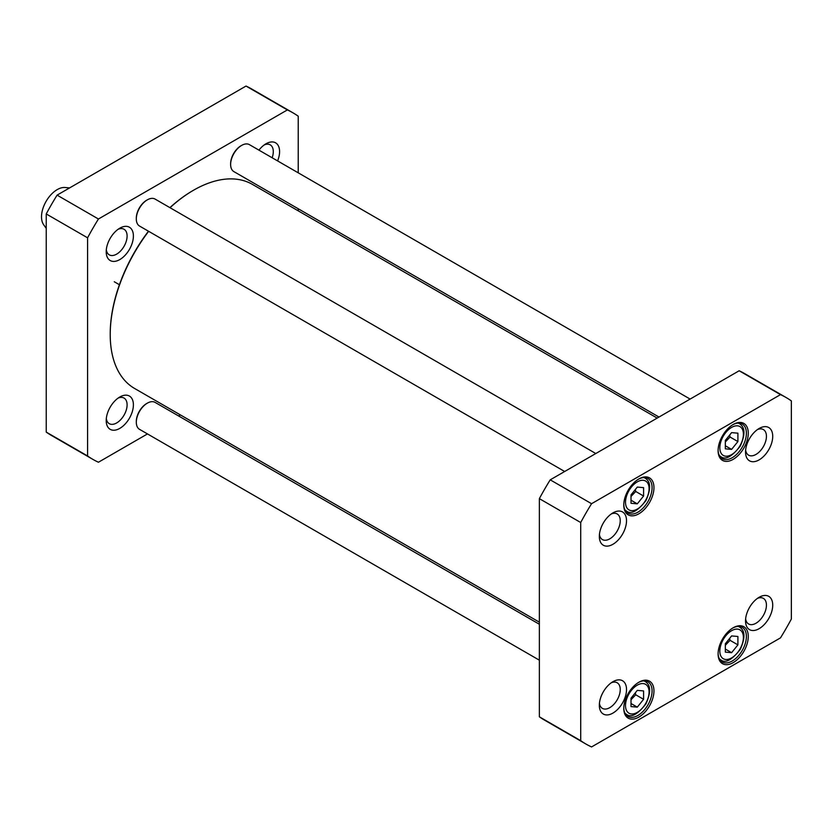 <?xml version="1.0" encoding="UTF-8"?>
<svg xmlns="http://www.w3.org/2000/svg" width="833" height="833" viewBox="0 0 833 833"><rect width="100%" height="100%" fill="white"/><g stroke="black" fill="none" stroke-linecap="round" stroke-linejoin="round"><path stroke-width="1.25" d="M539.357 622.168L134.613 388.48A117.828 68.025 -60 0 1 110.216 334.543A117.828 68.025 -60 0 1 148.649 231.303M170.026 207.709A117.828 68.025 -60 0 1 193.527 190.236A117.828 68.025 -60 0 1 252.441 184.405L657.185 418.083M148.472 231.21A116.932 67.515 120 0 0 110.216 333.825L110.216 334.543M193.214 190.424A116.932 67.515 120 0 0 192.902 190.601A116.932 67.515 120 0 0 169.911 207.646M69.597 187.914L65.12 187.498A22.231 12.839 120 0 0 46.117 201.336A22.231 12.839 120 0 0 43.639 224.712L46.231 228.388M292.935 112.809L251.597 88.933A200.076 115.516 120 0 0 246.016 86.059L57.092 195.13A200.076 115.516 120 0 0 46.231 213.946L46.231 432.098A200.076 115.516 120 0 0 51.521 435.492L92.859 459.358A200.076 115.516 -60 0 1 87.58 455.963L87.58 237.811A200.076 115.516 -60 0 1 98.44 219.006L287.364 109.925A200.076 115.516 -60 0 1 292.935 112.809A200.076 115.516 -60 0 1 298.224 116.193L298.224 172.816M298.224 208.75L298.224 210.832M147.472 433.931L98.44 462.232A200.076 115.516 -60 0 1 92.859 459.358M180.397 414.917L178.595 415.959M133.395 236.031A19.221 11.1 120 0 0 119.806 228.18A19.221 11.1 120 0 0 106.207 251.722A19.221 11.1 120 0 0 119.806 259.573A19.221 11.1 120 0 0 133.395 236.031M277.608 160.915A19.221 11.1 120 0 0 279.586 151.627A19.221 11.1 120 0 0 265.998 143.776A19.221 11.1 120 0 0 258.938 150.138M133.395 404.838A19.221 11.1 120 0 0 119.806 396.997A19.221 11.1 120 0 0 106.207 420.54A19.221 11.1 120 0 0 119.806 428.381A19.221 11.1 120 0 0 133.395 404.838M118.13 398.08A14.775 8.528 -60 0 1 124.044 398.08A14.775 8.528 -60 0 1 127.105 404.838A14.775 8.528 -60 0 1 120.66 419.717A14.775 8.528 -60 0 1 109.269 423.674A14.775 8.528 -60 0 1 106.312 418.541M264.321 144.869A14.775 8.528 -60 0 1 270.236 144.859A14.775 8.528 -60 0 1 273.297 151.627A14.775 8.528 -60 0 1 272.162 157.77M118.13 229.273A14.775 8.528 -60 0 1 124.044 229.262A14.775 8.528 -60 0 1 127.105 236.031A14.775 8.528 -60 0 1 120.66 250.9A14.775 8.528 -60 0 1 109.269 254.856A14.775 8.528 -60 0 1 106.312 249.733M98.44 219.006L57.092 195.13M87.58 237.811L46.231 213.946M287.364 109.925L246.016 86.059M87.58 455.963L46.231 432.098M241.31 145.598A14.671 8.476 120 0 0 240.997 145.765A14.671 8.476 120 0 0 230.626 163.737A14.671 8.476 120 0 0 230.626 164.091M690.109 399.069L249.411 144.64A15.567 8.986 120 0 0 241.632 145.411A15.567 8.986 120 0 0 230.626 164.465A15.567 8.986 120 0 0 233.844 171.588L658.986 417.041M146.993 200.055A14.671 8.476 120 0 0 146.681 200.222A14.671 8.476 120 0 0 136.31 218.194A14.671 8.476 120 0 0 136.31 218.548M595.793 453.527L155.094 199.087A15.567 8.986 120 0 0 147.316 199.858A15.567 8.986 120 0 0 136.31 218.923A15.567 8.986 120 0 0 139.528 226.045L564.67 471.499M146.993 403.349A14.671 8.476 120 0 0 146.681 403.526A14.671 8.476 120 0 0 136.31 421.498A14.671 8.476 120 0 0 136.31 421.852M539.357 624.25L155.094 402.391A15.567 8.986 120 0 0 147.316 403.162A15.567 8.986 120 0 0 136.31 422.216A15.567 8.986 120 0 0 139.528 429.339L539.357 660.184M731.613 635.923L737.903 636.485L737.903 644.867L731.613 652.687L725.324 652.124L725.324 643.742L731.613 635.923M631.008 494.896L637.297 487.076L643.586 487.638L643.586 496.02L637.297 503.84L631.008 503.278L631.008 494.896M725.324 440.438L731.613 432.619L737.903 433.181L737.903 441.563L731.613 449.383L725.324 448.82L725.324 440.438M631.008 698.2L637.297 690.37L643.586 690.932L643.586 699.314L637.297 707.144L631.008 706.582L631.008 698.2M780.49 394.634A200.076 115.516 -60 0 1 786.071 397.508A200.076 115.516 -60 0 1 791.35 400.902L791.35 619.054A200.076 115.516 -60 0 1 780.49 637.87L591.565 746.941A200.076 115.516 -60 0 1 585.984 744.067A200.076 115.516 -60 0 1 580.705 740.672L580.705 522.52A200.076 115.516 -60 0 1 591.565 503.705L780.49 394.634L739.152 370.768L550.217 479.839A200.076 115.516 120 0 0 539.357 498.644L539.357 716.807A200.076 115.516 120 0 0 544.647 720.191L585.984 744.067M623.782 505.079A21.346 12.318 120 0 0 638.869 513.794A21.346 12.318 120 0 0 653.957 487.649A21.346 12.318 120 0 0 638.869 478.944A21.346 12.318 120 0 0 623.782 505.079M718.098 653.926A21.346 12.318 120 0 0 733.186 662.631A21.346 12.318 120 0 0 748.273 636.495A21.346 12.318 120 0 0 733.186 627.78A21.346 12.318 120 0 0 718.098 653.926M599.333 536.431A19.221 11.1 120 0 0 612.932 544.282A19.221 11.1 120 0 0 626.52 520.74A19.221 11.1 120 0 0 612.932 512.889A19.221 11.1 120 0 0 599.333 536.431M745.535 620.835A19.221 11.1 120 0 0 759.123 628.686A19.221 11.1 120 0 0 772.722 605.143A19.221 11.1 120 0 0 759.123 597.292A19.221 11.1 120 0 0 745.535 620.835M599.333 705.239A19.221 11.1 120 0 0 612.932 713.09A19.221 11.1 120 0 0 626.52 689.547A19.221 11.1 120 0 0 612.932 681.696A19.221 11.1 120 0 0 599.333 705.239M745.535 452.027A19.221 11.1 120 0 0 759.123 459.878A19.221 11.1 120 0 0 772.722 436.336A19.221 11.1 120 0 0 759.123 428.485A19.221 11.1 120 0 0 745.535 452.027M623.782 708.373A21.346 12.318 120 0 0 638.869 717.088A21.346 12.318 120 0 0 653.957 690.953A21.346 12.318 120 0 0 638.869 682.237A21.346 12.318 120 0 0 623.782 708.373M718.098 450.622A21.346 12.318 120 0 0 733.186 459.337A21.346 12.318 120 0 0 748.273 433.202A21.346 12.318 120 0 0 733.186 424.486A21.346 12.318 120 0 0 718.098 450.622M737.903 644.867L730.041 640.327L729.677 638.328M725.324 649.053L731.613 652.687M725.324 645.294L730.041 640.327M631.008 500.206L637.297 503.84M631.008 496.458L635.725 491.48L643.586 496.02M635.725 491.48L635.36 489.481M725.324 445.759L731.613 449.383M725.324 442L730.041 437.023L737.903 441.563M730.041 437.023L729.677 435.034M631.008 703.51L637.297 707.144M631.008 699.751L635.725 694.784L643.586 699.314M635.725 694.784L635.36 692.785M786.071 397.508L744.723 373.642A200.076 115.516 120 0 0 739.152 370.768M732.707 424.768A20.013 11.547 -60 0 1 742.245 424.039A20.013 11.547 -60 0 1 742.245 447.144A20.013 11.547 -60 0 1 722.242 458.691A20.013 11.547 -60 0 1 718.108 450.07M638.39 479.225A20.013 11.547 -60 0 1 647.928 478.496A20.013 11.547 -60 0 1 647.928 501.601A20.013 11.547 -60 0 1 627.926 513.149A20.013 11.547 -60 0 1 623.782 504.517M638.39 682.529A20.013 11.547 -60 0 1 647.928 681.79A20.013 11.547 -60 0 1 647.928 704.895A20.013 11.547 -60 0 1 627.926 716.442A20.013 11.547 -60 0 1 623.782 707.821M732.707 628.072A20.013 11.547 -60 0 1 742.245 627.343A20.013 11.547 -60 0 1 742.245 650.438A20.013 11.547 -60 0 1 722.242 661.996A20.013 11.547 -60 0 1 718.108 653.364M757.447 429.568A14.775 8.528 -60 0 1 763.372 429.568A14.775 8.528 -60 0 1 763.372 446.634A14.775 8.528 -60 0 1 748.596 455.162A14.775 8.528 -60 0 1 745.639 450.028M611.255 513.971A14.775 8.528 -60 0 1 617.18 513.971A14.775 8.528 -60 0 1 617.18 531.038A14.775 8.528 -60 0 1 602.394 539.565A14.775 8.528 -60 0 1 599.437 534.432M611.255 682.789A14.775 8.528 -60 0 1 617.18 682.779A14.775 8.528 -60 0 1 617.18 699.845A14.775 8.528 -60 0 1 602.394 708.373A14.775 8.528 -60 0 1 599.437 703.25M757.447 598.386A14.775 8.528 -60 0 1 763.372 598.375A14.775 8.528 -60 0 1 763.372 615.441A14.775 8.528 -60 0 1 748.596 623.969A14.775 8.528 -60 0 1 745.639 618.846M550.217 479.839L591.565 503.705M539.357 716.807L580.705 740.672M539.357 498.644L580.705 522.52M737.507 629.113A16.67 9.632 -60 0 1 737.507 652.687A16.67 9.632 -60 0 1 719.827 651.104A16.67 9.632 -60 0 1 737.507 629.113M631.404 487.076A16.67 9.632 -60 0 1 649.084 488.648A16.67 9.632 -60 0 1 631.404 510.65A16.67 9.632 -60 0 1 631.404 487.076M725.72 432.619A16.67 9.632 -60 0 1 743.4 434.201A16.67 9.632 -60 0 1 725.72 456.192A16.67 9.632 -60 0 1 725.72 432.619M631.404 690.37A16.67 9.632 -60 0 1 649.084 691.952A16.67 9.632 -60 0 1 631.404 713.954A16.67 9.632 -60 0 1 631.404 690.37M719.337 658.809A18.899 10.912 120 0 0 720.597 659.757C725.22 663.662 731.77 660.205 740.256 649.407C745.41 637.943 745.16 630.487 739.496 627.03A18.899 10.912 120 0 0 738.038 626.416M625.021 509.963A18.899 10.912 120 0 0 626.281 510.91C630.893 514.815 637.453 511.368 645.939 500.56C651.094 489.096 650.844 481.641 645.169 478.184A18.899 10.912 120 0 0 643.722 477.569M719.337 455.505A18.899 10.912 120 0 0 720.597 456.463C725.22 460.357 731.77 456.911 740.256 446.103C745.41 434.649 745.16 427.183 739.496 423.726A18.899 10.912 120 0 0 738.038 423.122M625.021 713.267A18.899 10.912 120 0 0 626.281 714.214C630.893 718.119 637.453 714.662 645.939 703.864C651.094 692.4 650.844 684.945 645.169 681.488A18.899 10.912 120 0 0 643.722 680.873M192.902 190.601L193.527 190.236M114.277 281.762L119.421 284.73M230.626 163.737L230.626 164.465M240.997 145.765L241.632 145.411M136.31 218.194L136.31 218.923M146.681 200.222L147.316 199.858M136.31 421.498L136.31 422.216M146.681 403.526L147.316 403.162M739.496 627.03L738.402 626.406M720.597 659.757L719.504 659.132M645.169 478.184L644.086 477.559M626.281 510.91L625.187 510.285M739.496 423.726L738.402 423.102M720.597 456.463L719.504 455.828M645.169 681.488L644.086 680.853M626.281 714.214L625.187 713.589"/></g></svg>
